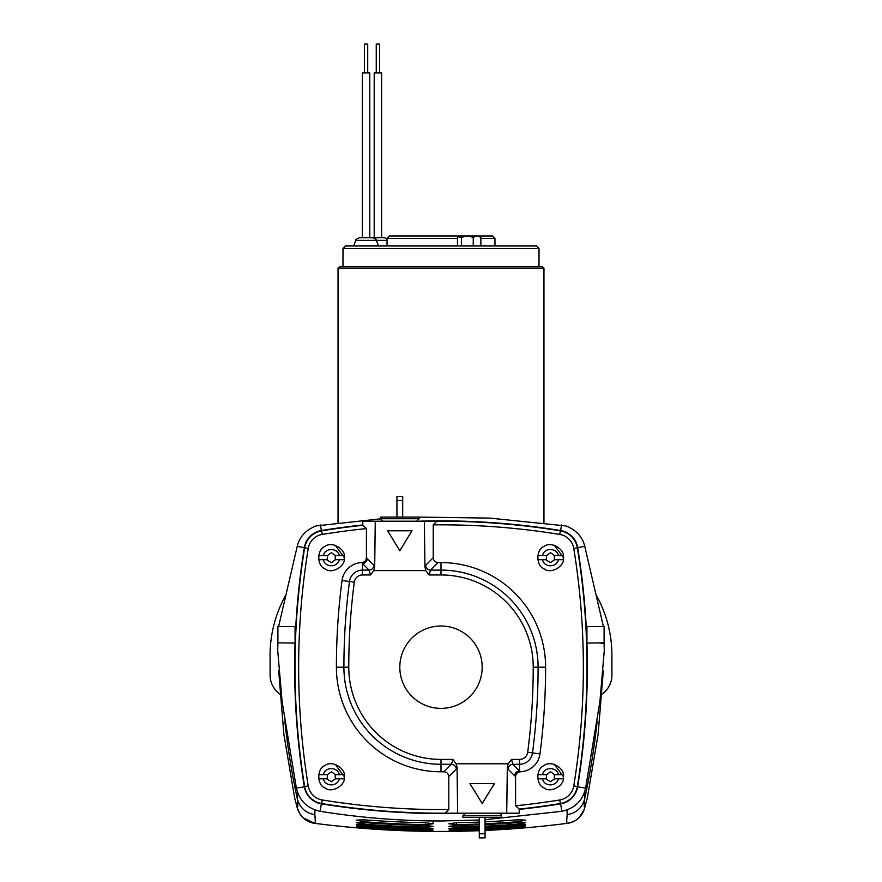 <?xml version="1.0" encoding="UTF-8"?>
<svg xmlns="http://www.w3.org/2000/svg" width="882" height="882" viewBox="0 0 882 882"><rect width="100%" height="100%" fill="white"/><g stroke="black" fill="none" stroke-linecap="round" stroke-linejoin="round"><path stroke-width="1.32" d="M602.064 694.035A23.064 23.064 0 0 0 611.91 675.127L611.91 655.359A123.557 123.557 0 0 0 596.386 595.394M285.614 595.394A123.557 123.557 0 0 0 270.09 655.359L270.09 675.127A23.064 23.064 0 0 0 279.936 694.035M342.977 248.371L539.023 248.371L536.543 245.902L345.457 245.902L342.977 248.371L342.977 266.496L339.691 266.496L542.309 266.496L342.977 266.496M457.46 238.493L387.044 238.493L389.524 236.023L492.476 236.023L494.956 238.493L480.877 238.493M479.411 236.023L480.877 237.666C478.353 235.593 475.806 235.593 473.237 237.666C469.367 235.593 465.464 235.593 461.529 237.666L461.529 245.902M461.529 237.666L458.21 236.729L457.46 237.666L457.46 245.902M480.877 237.666L480.877 245.902M473.237 237.666L473.237 245.902M355.722 240.378C355.027 239.904 356.317 239 359.591 237.666L372.546 237.666C375.82 239 377.11 239.904 376.416 240.378L355.722 240.378L353.715 245.902M371.432 237.666L384.376 237.666L387.044 238.647M362.359 237.666L362.359 72.93L369.779 72.93L369.779 237.666M374.2 237.666L374.2 72.93L381.608 72.93L381.608 237.666M364.42 72.93L364.42 44.1L367.717 44.1L367.717 72.93M376.25 72.93L376.25 44.1L379.547 44.1L379.547 72.93M278.657 670.452L283.883 734.419L294.599 797.681L297.267 807.493C297.94 807.57 297.951 804.671 297.322 798.772L297.719 792.852M584.281 792.852L584.678 798.772C584.049 804.671 584.06 807.57 584.733 807.493L587.401 797.681L598.117 734.408L603.343 670.452M315.006 809.974L314.819 814.681C315.425 820.536 315.392 823.413 314.709 823.336L303.099 817.79L299.77 813.667L297.135 807.526L294.599 797.681M587.401 797.681L584.325 809.224L579.805 816.864C579.794 816.809 576.652 821.473 567.291 823.336C566.608 823.413 566.575 820.536 567.181 814.681L566.994 809.974M485.067 826.82A984.797 984.797 0 0 0 518.076 824.791L525.793 824.791L518.076 825.993A985.999 985.999 0 0 1 485.067 828.033M479.301 828.275A985.999 985.999 0 0 1 456.589 828.893L448.861 828.407L456.589 827.691A984.797 984.797 0 0 0 479.301 827.062M425.411 830.227A987.333 987.333 0 0 1 363.924 827.338C353.958 826.28 353.958 825.993 363.924 826.489A986.495 986.495 0 0 0 425.411 829.378C435.377 829.819 435.377 830.105 425.411 830.227C435.377 830.105 435.377 829.819 425.411 829.378L425.411 830.227M363.924 827.338C353.958 826.28 353.958 825.993 363.924 826.489L363.924 827.338M485.067 828.518A986.495 986.495 0 0 0 518.076 826.489C528.042 825.993 528.042 826.28 518.076 827.338A987.333 987.333 0 0 1 485.067 829.367M479.301 829.609A987.333 987.333 0 0 1 456.589 830.227C446.623 830.105 446.623 829.819 456.589 829.378A986.495 986.495 0 0 0 479.301 828.76M456.589 830.227C446.623 830.105 446.623 829.819 456.589 829.378L456.589 830.227M518.076 826.489C528.042 825.993 528.042 826.28 518.076 827.338L518.076 826.489M425.411 831.031A988.138 988.138 0 0 1 363.924 828.143C353.969 827.206 353.969 827.04 363.924 827.658A987.653 987.653 0 0 0 425.411 830.546C435.377 830.866 435.377 831.031 425.411 831.031C435.377 831.031 435.377 830.866 425.411 830.546L425.411 831.031M363.924 828.143C353.969 827.206 353.969 827.04 363.924 827.658L363.924 828.143M485.067 821.815A979.792 979.792 0 0 0 518.076 819.775L525.793 820.139L518.076 821.704A981.721 981.721 0 0 1 485.067 823.755M479.301 823.997A981.721 981.721 0 0 1 456.589 824.615L448.861 823.777L456.589 822.686A979.792 979.792 0 0 0 479.301 822.057M425.411 827.018A984.136 984.136 0 0 1 363.924 824.119L356.207 822.73L363.924 822.553A982.57 982.57 0 0 0 425.411 825.453L433.139 826.357L425.411 827.018L425.411 825.453M485.067 824.593A982.57 982.57 0 0 0 518.076 822.553L525.793 822.73L518.076 824.119A984.136 984.136 0 0 1 485.067 826.158M479.301 826.401A984.136 984.136 0 0 1 456.589 827.018L448.861 826.357L456.589 825.453A982.57 982.57 0 0 0 479.301 824.835M425.411 828.893A985.999 985.999 0 0 1 363.924 825.993L356.207 824.791L363.924 824.791A984.797 984.797 0 0 0 425.411 827.691L433.139 828.407L425.411 828.893L425.411 827.691M485.067 829.686A987.653 987.653 0 0 0 518.076 827.658C528.031 827.04 528.031 827.206 518.076 828.143A988.138 988.138 0 0 1 485.067 830.171M479.301 830.414A988.138 988.138 0 0 1 456.589 831.031C446.623 831.031 446.623 830.866 456.589 830.546A987.653 987.653 0 0 0 479.301 829.929M456.589 831.031C446.623 831.031 446.623 830.866 456.589 830.546L456.589 831.031M518.076 827.658C528.031 827.04 528.031 827.206 518.076 828.143L518.076 827.658M425.411 824.615A981.721 981.721 0 0 1 363.924 821.704L356.207 820.139L363.924 819.775A979.792 979.792 0 0 0 425.411 822.686L433.139 823.777L425.411 824.615L425.411 822.686M297.267 807.493A20.595 20.595 -82.7 0 0 314.709 823.336A988.424 988.424 0 0 0 479.301 830.69M485.067 830.447A988.424 988.424 0 0 0 567.291 823.336A20.595 20.595 82.7 0 0 584.733 807.493M314.819 814.681C305.569 813.017 299.737 807.714 297.322 798.772L297.322 798.772A743.791 743.791 0 0 1 284.831 721.123M375.269 521.196L374.685 567.148L373.781 570.61L425.852 570.61L424.948 567.148L424.363 521.196L362.778 521.196L362.778 525.319A742.876 742.876 0 0 0 321.665 530.843A20.595 20.595 0 0 0 304.654 547.854A742.876 742.876 0 0 0 304.654 786.524A20.595 20.595 0 0 0 321.665 803.546A742.876 742.876 0 0 0 445.145 813.182L448.784 809.522L448.784 776.667C448.486 773.723 446.854 772.092 443.911 771.794L451.43 764.286L452.863 759.413L456.148 763.768L508.219 763.768L511.505 759.413L512.938 764.286L520.281 771.783A20.595 20.595 0 0 0 539.971 753.867A669.659 669.659 0 0 0 545.605 667.189A104.605 104.605 0 0 0 441 562.584L438.089 562.584L430.57 570.103L429.137 574.965L425.852 570.61M387.639 530.788L399.811 550.754L411.993 530.788L387.639 530.788L411.993 530.788M361.719 562.595C364.586 562.242 366.151 560.621 366.416 557.733L367.309 558.615A4.939 4.796 -45 0 1 362.447 563.488L361.719 562.595A20.595 20.595 0 0 0 342.029 580.51A669.659 669.659 0 0 0 336.395 667.189A104.605 104.605 0 0 0 441 771.794L443.911 771.794M448.784 809.522A739.248 739.248 0 0 1 322.25 799.963A16.956 16.956 0 0 1 308.237 785.939A739.248 739.248 0 0 1 308.237 548.439A16.956 16.956 0 0 1 322.25 534.426A739.248 739.248 0 0 1 366.416 528.594L366.416 557.733M482.189 803.513L469.919 783.591L494.449 783.591L482.189 803.513L494.394 783.613L469.919 783.591M456.148 763.768L457.052 767.23L457.637 813.193L506.731 813.193L507.315 767.23L508.219 763.768M441 708.378A41.189 41.189 0 0 0 476.666 646.594A41.189 41.189 0 0 0 405.334 646.594A41.189 41.189 0 0 0 441 708.378M373.781 570.61L370.495 574.965L369.062 570.103L362.447 563.488L362.447 570.103L369.062 570.103A4.939 4.796 -45 0 0 373.924 565.23L374.685 567.148M520.281 771.783C517.414 772.136 515.849 773.768 515.584 776.645L514.691 775.763A4.939 4.796 135 0 1 519.553 770.901L519.553 764.286L512.938 764.286A4.939 4.796 135 0 0 508.076 769.148L507.315 767.23M511.505 759.413L519.553 759.413A8.214 8.214 0 0 0 527.701 752.269A657.277 657.277 0 0 0 533.224 667.189A92.224 92.224 0 0 0 441 574.965L441 570.103L430.57 570.103A4.939 4.796 45 0 1 425.708 565.23L433.216 557.722L433.216 524.867A739.248 739.248 0 0 1 559.75 534.426A16.956 16.956 0 0 1 573.763 548.439A739.248 739.248 0 0 1 573.763 785.939A16.956 16.956 0 0 1 559.75 799.963A739.248 739.248 0 0 1 515.584 805.784L515.584 776.645M433.216 557.722C433.514 560.665 435.146 562.286 438.089 562.584M515.584 805.784L519.222 809.059A742.876 742.876 0 0 0 560.335 803.546A20.595 20.595 0 0 0 577.346 786.524A742.876 742.876 0 0 0 577.346 547.854A20.595 20.595 0 0 0 560.335 530.843A742.876 742.876 0 0 0 436.855 521.207L433.216 524.867M436.855 521.196L424.363 521.196M366.416 528.594L362.778 525.319M445.145 813.193L457.637 813.193M519.222 809.059L519.222 813.193L506.731 813.193M370.495 574.965L362.447 574.965A8.214 8.214 0 0 0 354.299 582.109A657.277 657.277 0 0 0 348.776 667.189A92.224 92.224 0 0 0 441 759.413L441 764.286L451.43 764.286A4.939 4.796 -135 0 1 456.292 769.148L448.784 776.667M469.974 783.613L482.189 803.458M411.938 530.81L399.811 550.754M399.811 550.699L387.694 530.81M380.517 518.837L316.076 525.926C305.845 529.95 299.56 536.774 297.212 546.399L278.613 626.507M519.222 809.389A743.791 743.791 0 0 0 560.632 803.833A20.595 20.595 0 0 0 577.644 786.821A743.791 743.791 0 0 0 586.938 643.099L604.093 642.824L604.093 626.507L586.21 626.507A743.791 743.791 0 0 0 577.644 547.557L584.788 546.399C582.44 536.774 576.144 529.95 565.924 525.926L489.499 518.087L416.491 517.072M295.062 626.507L295.062 643.099L277.907 642.824L277.907 626.507L295.79 626.507A743.791 743.791 0 0 1 304.356 547.557L297.212 546.399M295.062 643.099A743.791 743.791 0 0 0 304.356 786.821A20.595 20.595 0 0 0 321.368 803.833A743.791 743.791 0 0 0 463.138 813.193M586.938 643.099L586.938 626.507M577.644 547.557A20.595 20.595 0 0 0 560.632 530.545A743.791 743.791 0 0 0 418.862 521.196M362.778 524.988A743.791 743.791 0 0 0 321.368 530.545A20.595 20.595 0 0 0 304.356 547.557M598.635 642.912L604.093 643.43M479.301 820.017L441 820.988C400.45 820.977 360.176 817.746 320.155 811.297C307.311 808.452 299.384 800.735 296.374 788.122L282.086 701.488L277.709 650.387L277.907 642.824M604.093 642.824L604.291 650.387L599.925 701.377L585.626 788.122C582.638 800.713 574.711 808.441 561.845 811.297L485.067 819.698M584.788 546.399L603.387 626.507M546.509 559.706L537.855 559.706L537.855 555.583L546.509 555.583L550.544 552.694L554.591 555.583L563.245 555.583L563.411 557.644L563.245 559.706L554.591 559.706L550.544 562.584L546.267 560.114L546.509 555.583M563.245 559.706L558.527 559.706C556.377 567.909 543.874 567.644 542.573 559.706L537.855 559.706M554.58 558.471L554.591 559.706M563.477 557.644C565.031 549.012 550.787 540.787 544.084 546.443C535.837 549.409 535.837 565.869 544.084 568.846C550.787 574.502 565.031 566.277 563.477 557.644L554.293 545.263M537.855 555.583L539.442 555.583M539.652 555.583L542.573 555.583C543.874 547.645 556.377 547.369 558.527 555.583L563.245 555.583M546.52 556.818L546.267 555.175M554.591 555.583L554.392 556.145M554.337 556.024L554.337 559.254M327.409 778.806L318.755 778.806L318.755 774.683L327.409 774.683L331.456 771.794L335.491 774.683L344.145 774.683L344.311 776.744L344.145 778.806L335.491 778.806L331.456 781.684L327.167 779.214L327.409 774.683M344.145 778.806L339.427 778.806C337.277 787.009 324.774 786.744 323.474 778.806L318.755 778.806M335.48 777.571L335.491 778.806M344.377 776.744C345.931 768.112 331.687 759.887 324.984 765.543C316.737 768.509 316.737 784.969 324.984 787.946C331.687 793.602 345.931 785.377 344.377 776.744L335.193 764.363M318.755 774.683L323.474 774.683C324.774 766.745 337.277 766.469 339.427 774.683L344.145 774.683M327.42 775.917L327.167 774.275M335.491 774.683L335.292 775.245M335.237 775.124L335.237 778.354M546.509 778.806L537.855 778.806L537.855 774.683L546.509 774.683L550.544 771.794L554.591 774.683L563.245 774.683L563.411 776.744L563.245 778.806L554.591 778.806L550.544 781.684L546.267 779.214L546.509 774.683M563.245 778.806L558.527 778.806C556.377 787.009 543.874 786.744 542.573 778.806L537.855 778.806M554.58 777.571L554.591 778.806M563.477 776.744C565.031 768.112 550.787 759.887 544.084 765.543C535.837 768.509 535.837 784.969 544.084 787.946C550.787 793.602 565.031 785.377 563.477 776.744L554.293 764.363M537.855 774.683L539.442 774.683M539.652 774.683L542.573 774.683C543.874 766.745 556.377 766.469 558.527 774.683L563.245 774.683M546.52 775.917L546.267 774.275M554.591 774.683L554.392 775.245M554.337 775.124L554.337 778.354M327.409 559.706L318.755 559.706L318.755 555.583L327.409 555.583L331.456 552.694L335.491 555.583L344.145 555.583L344.311 557.644L344.145 559.706L335.491 559.706L331.456 562.584L327.167 560.114L327.409 555.583M344.145 559.706L339.427 559.706C337.277 567.909 324.774 567.644 323.474 559.706L318.755 559.706M335.48 558.471L335.491 559.706M344.377 557.644C345.931 549.012 331.687 540.787 324.984 546.443C316.737 549.409 316.737 565.869 324.984 568.846C331.687 574.502 345.931 566.277 344.377 557.644L335.193 545.263M318.755 555.583L323.474 555.583C324.774 547.645 337.277 547.369 339.427 555.583L344.145 555.583M327.42 556.818L327.663 556.024M335.491 555.583L335.292 556.145M335.237 556.024L335.237 559.254M382.986 521.196L380.506 518.726L380.506 517.072L419.126 517.072L419.126 518.726L416.646 521.196M402.699 517.072L402.699 500.601L396.933 500.601L396.933 496.478L402.699 496.478L402.699 500.601M396.933 517.072L396.933 500.601M462.874 815.663L462.874 817.305L501.494 817.305L501.494 815.663L462.874 815.663L465.354 813.193M479.301 833.777L485.067 833.777L485.067 837.9L479.301 837.9L479.301 817.305M485.067 833.777L485.067 817.305M543.962 522.783L543.962 268.139L338.038 268.139L338.038 522.783M387.044 240.378L376.416 240.378L378.422 245.902M597.169 721.123A743.791 743.791 0 0 1 584.678 798.772C582.241 807.736 576.409 813.039 567.181 814.681M363.924 819.775L363.924 821.704M363.924 824.791L363.924 825.993M456.589 825.453L456.589 827.018M518.076 822.553L518.076 824.119M363.924 822.553L363.924 824.119M456.589 822.686L456.589 824.615M518.076 819.775L518.076 821.704M456.589 827.691L456.589 828.893M518.076 824.791L518.076 825.993M348.776 667.189L343.903 667.189A97.097 97.097 0 0 0 441 764.286L441 771.794M354.299 582.109L349.481 581.481A662.139 662.139 0 0 0 343.903 667.189L336.395 667.189M362.447 574.965L362.447 570.103A13.076 13.076 0 0 0 349.481 581.481L342.029 580.51M441 562.584L441 570.103A97.097 97.097 0 0 1 538.097 667.189A662.139 662.139 0 0 1 532.519 752.897L539.971 753.867M527.701 752.269L532.519 752.897A13.076 13.076 0 0 1 519.553 764.286L519.553 759.413M533.224 667.189L545.605 667.189M441 759.413L452.863 759.413M441 574.965L429.137 574.965M573.763 785.939L577.346 786.524M559.75 799.963L560.335 803.546M573.763 548.439L577.346 547.854M559.75 534.426L560.335 530.843M424.948 567.148L425.708 565.23M367.309 558.615L373.924 565.23M322.25 534.426L321.665 530.843M308.237 548.439L304.654 547.854M308.237 785.939L304.654 786.524M322.25 799.963L321.665 803.546M457.052 767.23L456.292 769.148M514.691 775.763L508.076 769.148M321.368 530.545L320.453 524.955M560.632 530.545L561.547 524.955M560.632 803.833L561.845 811.297M577.644 786.821L585.626 788.122M321.368 803.833L320.155 811.297M304.356 786.821L296.374 788.122M380.506 518.726L419.126 518.726M543.962 268.139L542.309 266.496M338.038 268.139L339.691 266.496M539.023 248.371L539.023 266.496M387.044 238.493L387.044 245.902M494.956 238.493L494.956 245.902M458.927 236.023L458.21 236.729M433.139 820.944L433.139 823.777L433.139 820.944M501.494 815.663C501.593 814.748 500.767 813.921 499.014 813.193"/></g></svg>

